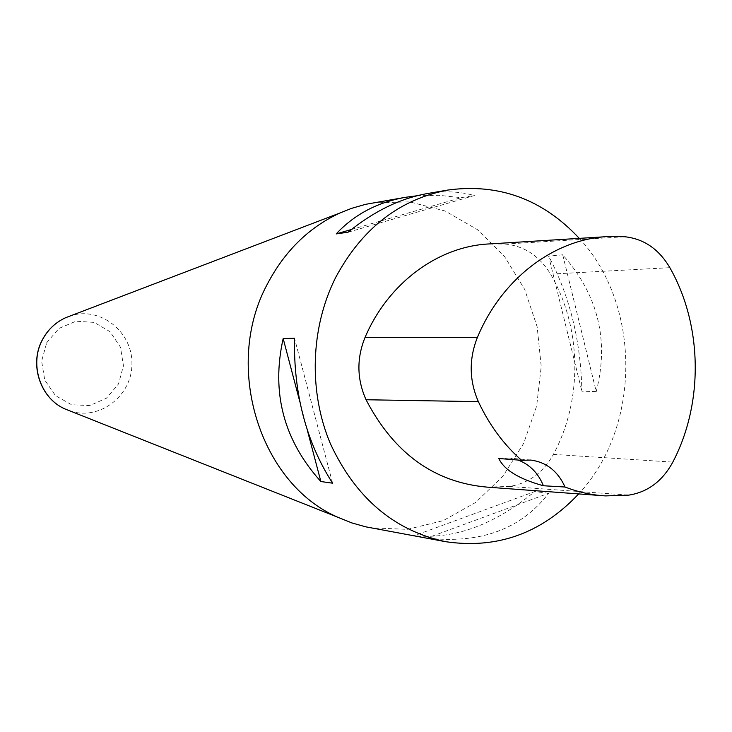 <?xml version="1.0" encoding="UTF-8"?>
<svg xmlns="http://www.w3.org/2000/svg" width="732" height="732" viewBox="0 0 732 732"><rect width="100%" height="100%" fill="white"/><g stroke="black" fill="none" stroke-linecap="round" stroke-linejoin="round"><path stroke-width="0.55" stroke-dasharray="3.66 2.75" d="M498.803 458.497L509.06 458.04L518.1 460.044M487.036 487.119L509.179 486.451C528.266 483.587 543.007 472.899 553.401 454.38C582.956 399.809 581.83 327.387 550.546 274.125C539.548 256.063 524.46 246.043 505.272 244.067L490.513 243.875M332.603 483.193L294.502 338.257M307.275 429.977L299.9 401.996M426.966 538.084C480.503 544.077 521.065 529.144 548.652 493.286L426.966 538.084L414.239 535.733C454.206 539.548 494.365 524.826 534.735 491.565L414.239 535.733M548.652 493.286L534.735 491.565M596.232 391.602C609.335 340.517 598.163 294.914 562.716 254.8L596.232 391.602L581.867 391.19C580.897 341.24 569.825 296.222 548.661 256.136L581.867 391.19M562.716 254.8L548.661 256.136M348.093 232.2L474.363 195.535C459.842 191.409 444.141 190.75 427.259 193.577M416.819 195.801L438.642 195.27L461.151 197.667L474.363 195.535M351.479 229.473L461.151 197.667M579.277 238.367C641.571 305.189 641.259 427.259 578.664 493.917M372.725 202.91L409.581 201.858L445.202 211.036L477.42 229.628L504.412 256.319L524.679 289.387L537.169 326.838L541.222 366.485L536.648 406.077L523.664 443.363L502.957 476.157L475.617 502.481L443.153 520.653L407.422 529.355L370.584 527.818M509.179 486.451L628.733 495.134M553.401 454.38L672.809 462.121M505.272 244.067L624.735 236.738M550.546 274.125L669.853 267.674M46.747 342.631L59.045 328.384L76.009 321.192L94.199 322.4L110.038 331.688L120.451 347.16L123.461 365.79L118.502 383.961L106.515 398.162L89.78 405.592L71.553 404.714L55.458 395.609L44.743 380.027L41.623 361.086L46.747 342.631M69.869 410.89C99.47 421.11 132.172 395.829 131.925 363.786C132.602 331.742 100.229 306.031 70.492 315.858M530.718 460.071L509.06 458.04M605.52 495.903L601.201 495.582M609.262 236.509L604.952 236.775"/><path stroke-width="1.1" d="M518.1 460.044C529.758 464.5 538.194 473.073 543.409 485.755C519.025 479.012 504.156 469.926 498.803 458.497L521.596 460.327L530.718 460.071C546.374 462.157 557.821 471.143 565.058 487.018L543.409 485.755M521.596 460.327C503.698 444.534 489.287 424.972 478.371 401.658C469.194 380.521 468.846 359.174 477.328 337.598C502.042 277.913 555.323 238.385 609.262 236.509L624.735 236.738C643.867 238.806 658.901 249.118 669.853 267.674C702.601 325.191 703.754 403.204 672.809 462.121C662.451 481.153 647.756 492.151 628.733 495.134L605.52 495.903C591.776 495.107 578.289 492.142 565.058 487.018M604.952 236.775L490.513 243.875C439.072 245.714 388.454 282.369 365.003 337.525C356.557 358.479 356.905 379.222 366.055 399.745C393.953 453.309 434.277 482.434 487.036 487.119L601.201 495.582M294.502 338.257C293.532 393.779 306.232 442.091 332.603 483.193L320.863 481.528C283.677 440.234 271.115 392.581 283.174 338.541L294.502 338.257M320.863 481.528L307.275 429.977M299.9 401.996L283.174 338.541M578.664 493.917C541.506 533.39 497.11 549.302 445.468 541.662C393.889 530.48 355.523 497.806 330.361 443.638C308.401 391.556 310.487 327.552 335.695 277.41C362.001 228.503 399.37 199.388 447.792 190.055L427.259 193.577C400.267 198.354 373.878 211.237 348.093 232.2L336.189 233.911C354.48 214.366 377.63 202.16 405.647 197.274L416.819 195.801M336.189 233.911L351.479 229.473M447.792 190.055C498.931 183.137 542.76 199.241 579.277 238.367M445.468 541.662L365.808 526.848L351.68 522.868L337.937 517.304C259.595 483.779 222.821 365.835 267.519 283.778C284.84 250.93 308.977 227.332 339.95 212.994L351.433 208.4L365.561 204.338L405.647 197.274M366.055 399.745L478.371 401.658M365.003 337.525L477.328 337.598M70.492 315.858L65.56 317.743C55.724 322.272 48.12 329.437 42.749 339.227C28.96 363.612 40.086 398.181 64.956 408.941L69.869 410.89M339.95 212.994L65.56 317.743C55.641 322.309 47.992 329.492 42.621 339.3C28.722 364.069 40.26 398.345 64.956 408.941L337.937 517.304"/></g></svg>
